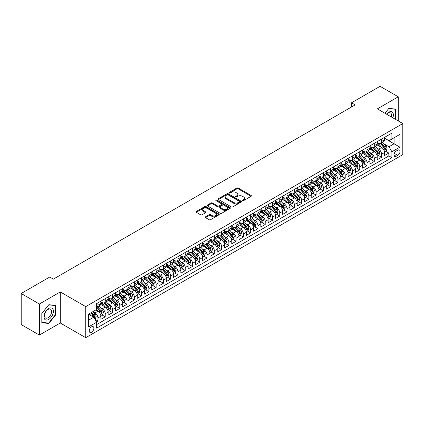 <?xml version="1.0" encoding="UTF-8"?>
<svg xmlns="http://www.w3.org/2000/svg" width="424" height="424" viewBox="0 0 424 424"><rect width="100%" height="100%" fill="white"/><g stroke="black" fill="none" stroke-linecap="round" stroke-linejoin="round"><path stroke-width="0.64" d="M242.544 200.663A0.705 0.408 0 0 0 243.546 200.663L251.13 196.286A1.007 0.583 0 0 0 251.421 195.877A1.007 0.583 0 0 0 251.13 195.464L238.277 188.044A1.007 0.583 0 0 0 236.852 188.044L229.267 192.422A0.705 0.408 0 0 0 229.061 192.713A0.705 0.408 0 0 0 229.267 193A0.705 0.408 0 0 0 230.269 193L231.25 192.432A3.228 1.866 0 0 1 235.818 192.432L236.889 193.053A3.228 1.866 0 0 1 237.832 194.372A3.228 1.866 0 0 1 236.889 195.692L235.908 196.254A0.705 0.408 0 0 0 235.702 196.545A0.705 0.408 0 0 0 235.908 196.831A0.705 0.408 0 0 0 236.905 196.831L237.885 196.264A3.228 1.866 0 0 1 242.454 196.264L243.524 196.884A3.228 1.866 0 0 1 244.473 198.204A3.228 1.866 0 0 1 243.524 199.524L242.544 200.091A0.705 0.408 0 0 0 242.337 200.377A0.705 0.408 0 0 0 242.544 200.663L242.544 200.091M91.558 332.236A3.291 1.897 120 0 0 93.709 329.331A3.291 1.897 120 0 0 93.201 326.697A3.291 1.897 120 0 0 91.558 326.862A3.291 1.897 120 0 0 89.406 329.761A3.291 1.897 120 0 0 89.909 332.395A3.291 1.897 120 0 0 91.558 332.236M205.518 216.812A1.007 0.583 0 0 0 205.221 217.221A1.007 0.583 0 0 0 205.518 217.634L209.122 219.717A1.007 0.583 0 0 0 210.548 219.717L218.97 214.851A1.007 0.583 0 0 0 219.266 214.438A1.007 0.583 0 0 0 218.97 214.03L206.122 206.61A1.007 0.583 0 0 0 204.697 206.61L196.275 211.475A1.007 0.583 0 0 0 195.978 211.883A1.007 0.583 0 0 0 196.275 212.297L200.626 214.809A1.007 0.583 0 0 0 202.057 214.809L205.661 212.731A1.007 0.583 0 0 0 205.953 212.318A1.007 0.583 0 0 0 205.661 211.905L203.499 210.659A2.698 1.558 0 0 1 202.709 209.557A2.698 1.558 0 0 1 204.379 208.115A2.698 1.558 0 0 1 207.32 208.454L215.779 213.336A2.698 1.558 0 0 1 216.569 214.438A2.698 1.558 0 0 1 214.899 215.88A2.698 1.558 0 0 1 211.958 215.54L210.548 214.73A1.007 0.583 0 0 0 209.122 214.73L205.518 216.812L205.518 217.634M60.288 291.929L39.379 303.997L21.2 293.503L21.2 324.572L39.379 335.066L60.288 322.998L85.738 337.69L85.738 306.621L60.288 291.929L60.288 322.998M398.253 120.946L398.253 96.805L377.349 108.873L402.8 123.57L85.738 306.621M398.253 96.805L380.074 86.311L351.533 102.788L351.533 106.986M21.2 293.503L49.74 277.026L53.376 279.125L355.169 104.887L351.533 102.788M231.319 206.896A1.007 0.583 0 0 0 232.75 206.896L241.171 202.036A1.007 0.583 0 0 0 241.468 201.623A1.007 0.583 0 0 0 241.171 201.209L228.324 193.794A1.007 0.583 0 0 0 226.893 193.794L218.471 198.655A1.007 0.583 0 0 0 218.174 199.068A1.007 0.583 0 0 0 218.471 199.481L231.319 206.896M216.293 200.817A0.705 0.408 0 0 1 217.008 200.918L217.008 200.08L230.073 207.622A1.007 0.583 0 0 1 230.364 208.03A1.007 0.583 0 0 1 230.073 208.444L221.646 213.309A1.007 0.583 0 0 1 220.22 213.309L207.373 205.889L207.373 205.062A1.007 0.583 0 0 0 207.076 205.476A1.007 0.583 0 0 0 207.373 205.889M207.373 205.062L210.977 202.985A1.007 0.583 0 0 1 212.403 202.985L217.618 205.99A1.007 0.583 0 0 0 219.044 205.99L221.434 204.612A1.007 0.583 0 0 0 221.731 204.198A1.007 0.583 0 0 0 221.434 203.785L216.007 200.653A0.705 0.408 0 0 1 215.8 200.367A0.705 0.408 0 0 1 216.24 199.99A0.705 0.408 0 0 1 217.008 200.08M96.449 321.896L97.955 321.026L94.939 319.283M93.222 311.868L95.045 312.923A4.113 2.374 60 0 1 97.955 317.958L100.864 316.278L100.864 319.346L105.226 316.823L101.919 314.915M100.493 307.67L102.322 308.72A4.113 2.374 60 0 1 105.226 313.76L108.136 312.08L108.136 315.149L112.498 312.626L109.191 310.718M107.765 303.467L109.593 304.522A4.113 2.374 60 0 1 112.498 309.562L115.407 307.882L115.407 310.946L119.775 308.428L116.462 306.52M115.037 299.27L116.865 300.325A4.113 2.374 60 0 1 119.775 305.365L122.679 303.685L122.679 306.748L127.046 304.231L123.734 302.317M122.308 295.072L124.137 296.127A4.113 2.374 60 0 1 127.046 301.167L129.951 299.487L129.951 302.55L134.318 300.033L131.005 298.12M129.58 290.875L131.408 291.929A4.113 2.374 60 0 1 134.318 296.964L137.228 295.289L137.228 298.353L141.589 295.835L138.282 293.922M136.851 286.677L138.68 287.732A4.113 2.374 60 0 1 141.589 292.767L144.499 291.087L144.499 294.155L148.861 291.632L145.554 289.724M144.128 282.479L145.951 283.534A4.113 2.374 60 0 1 148.861 288.569L151.771 286.889L151.771 289.958L156.133 287.435L152.826 285.527M151.4 278.276L153.223 279.331A4.113 2.374 60 0 1 156.133 284.371L159.042 282.691L159.042 285.755L163.404 283.237L160.097 281.329M158.671 274.079L160.495 275.134A4.113 2.374 60 0 1 163.404 280.174L166.314 278.494L166.314 281.557L170.676 279.04L167.369 277.126M165.943 269.881L167.766 270.936A4.113 2.374 60 0 1 170.676 275.976L173.586 274.296L173.586 277.36L177.948 274.842L174.64 272.929M173.215 265.684L175.038 266.738A4.113 2.374 60 0 1 177.948 271.773L180.857 270.099L180.857 273.162L185.219 270.644L181.912 268.731M180.486 261.486L182.309 262.541A4.113 2.374 60 0 1 185.219 267.576L188.129 265.896L188.129 268.964L192.491 266.442L189.184 264.534M187.758 257.288L189.586 258.343A4.113 2.374 60 0 1 192.491 263.378L195.4 261.698L195.4 264.767L199.762 262.244L196.455 260.336M195.029 253.086L196.858 254.14A4.113 2.374 60 0 1 199.762 259.181L202.672 257.501L202.672 260.564L207.039 258.046L203.727 256.138M202.301 248.888L204.13 249.943A4.113 2.374 60 0 1 207.039 254.983L209.944 253.303L209.944 256.366L214.311 253.849L210.998 251.936M209.573 244.69L211.401 245.745A4.113 2.374 60 0 1 214.311 250.785L217.215 249.105L217.215 252.169L221.582 249.651L218.27 247.738M216.844 240.493L218.673 241.548A4.113 2.374 60 0 1 221.582 246.583L224.492 244.908L224.492 247.971L228.854 245.454L225.542 243.54M224.116 236.295L225.944 237.35A4.113 2.374 60 0 1 228.854 242.385L231.764 240.705L231.764 243.774L236.126 241.251L232.818 239.343M231.393 232.098L233.216 233.152A4.113 2.374 60 0 1 236.126 238.187L239.035 236.507L239.035 239.576L243.397 237.053L240.09 235.145M238.664 227.895L240.488 228.949A4.113 2.374 60 0 1 243.397 233.99L246.307 232.31L246.307 235.373L250.669 232.856L247.362 230.948M245.936 223.697L247.759 224.752A4.113 2.374 60 0 1 250.669 229.792L253.579 228.112L253.579 231.175L257.94 228.658L254.633 226.745M253.208 219.5L255.031 220.554A4.113 2.374 60 0 1 257.94 225.595L260.85 223.914L260.85 226.978L265.212 224.46L261.905 222.547M260.479 215.302L262.302 216.357A4.113 2.374 60 0 1 265.212 221.392L268.122 219.717L268.122 222.78L272.484 220.263L269.176 218.349M267.751 211.104L269.574 212.159A4.113 2.374 60 0 1 272.484 217.194L275.393 215.514L275.393 218.583L279.755 216.06L276.448 214.152M275.022 206.907L276.851 207.961A4.113 2.374 60 0 1 279.755 212.996L282.665 211.316L282.665 214.385L287.027 211.862L283.72 209.954M282.294 202.704L284.122 203.758A4.113 2.374 60 0 1 287.027 208.799L289.936 207.119L289.936 210.182L294.304 207.665L290.991 205.757M289.566 198.506L291.394 199.561A4.113 2.374 60 0 1 294.304 204.601L297.208 202.921L297.208 205.984L301.575 203.467L298.263 201.559M296.837 194.309L298.666 195.363A4.113 2.374 60 0 1 301.575 200.404L304.48 198.724L304.48 201.787L308.847 199.269L305.534 197.356M304.109 190.111L305.937 191.166A4.113 2.374 60 0 1 308.847 196.201L311.757 194.526L311.757 197.589L316.119 195.072L312.806 193.159M311.38 185.913L313.209 186.968A4.113 2.374 60 0 1 316.119 192.003L319.028 190.323L319.028 193.392L323.39 190.869L320.083 188.961M318.657 181.716L320.48 182.771A4.113 2.374 60 0 1 323.39 187.806L326.3 186.125L326.3 189.194L330.662 186.671L327.355 184.763M325.929 177.518L327.752 178.568A4.113 2.374 60 0 1 330.662 183.608L333.571 181.928L333.571 184.991L337.933 182.474L334.626 180.566M333.2 173.315L335.024 174.37A4.113 2.374 60 0 1 337.933 179.41L340.843 177.73L340.843 180.794L345.205 178.276L341.898 176.368M340.472 169.118L342.295 170.172A4.113 2.374 60 0 1 345.205 175.213L348.115 173.533L348.115 176.596L352.476 174.078L349.169 172.165M347.744 164.92L349.567 165.975A4.113 2.374 60 0 1 352.476 171.015L355.386 169.335L355.386 172.398L359.748 169.881L356.441 167.968M355.015 160.722L356.838 161.777A4.113 2.374 60 0 1 359.748 166.812L362.658 165.132L362.658 168.201L367.02 165.678L363.713 163.77M362.287 156.525L364.115 157.58A4.113 2.374 60 0 1 367.02 162.615L369.929 160.934L369.929 164.003L374.291 161.48L370.984 159.572M369.558 152.327L371.387 153.377A4.113 2.374 60 0 1 374.291 158.417L377.201 156.737L377.201 159.8L381.568 157.283L381.568 154.219A4.113 2.374 -120 0 0 378.659 149.179L376.83 148.124M378.256 155.375L381.568 157.283M100.864 316.278A4.113 2.374 -120 0 0 97.955 311.243L95.776 309.981M108.136 312.08A4.113 2.374 -120 0 0 105.226 307.045L100.732 304.448M115.407 307.882A4.113 2.374 -120 0 0 112.498 302.842L108.003 300.25M122.679 303.685A4.113 2.374 -120 0 0 119.775 298.644L115.275 296.047M129.951 299.487A4.113 2.374 -120 0 0 127.046 294.447L122.547 291.85M137.228 295.289A4.113 2.374 -120 0 0 134.318 290.249L129.818 287.652M144.499 291.087A4.113 2.374 -120 0 0 141.589 286.052L137.09 283.455M151.771 286.889A4.113 2.374 -120 0 0 148.861 281.854L144.361 279.257M159.042 282.691A4.113 2.374 -120 0 0 156.133 277.651L151.633 275.059M166.314 278.494A4.113 2.374 -120 0 0 163.404 273.454L158.91 270.857M173.586 274.296A4.113 2.374 -120 0 0 170.676 269.256L166.182 266.659M180.857 270.099A4.113 2.374 -120 0 0 177.948 265.058L173.453 262.461M188.129 265.896A4.113 2.374 -120 0 0 185.219 260.861L180.725 258.264M195.4 261.698A4.113 2.374 -120 0 0 192.491 256.663L187.996 254.066M202.672 257.501A4.113 2.374 -120 0 0 199.762 252.46L195.268 249.869M209.944 253.303A4.113 2.374 -120 0 0 207.039 248.263L202.54 245.666M217.215 249.105A4.113 2.374 -120 0 0 214.311 244.065L209.811 241.468M224.492 244.908A4.113 2.374 -120 0 0 221.582 239.867L217.083 237.27M231.764 240.705A4.113 2.374 -120 0 0 228.854 235.67L224.354 233.073M239.035 236.507A4.113 2.374 -120 0 0 236.126 231.472L231.626 228.875M246.307 232.31A4.113 2.374 -120 0 0 243.397 227.275L238.898 224.678M253.579 228.112A4.113 2.374 -120 0 0 250.669 223.072L246.174 220.475M260.85 223.914A4.113 2.374 -120 0 0 257.94 218.874L253.446 216.277M268.122 219.717A4.113 2.374 -120 0 0 265.212 214.677L260.718 212.079M275.393 215.514A4.113 2.374 -120 0 0 272.484 210.479L267.989 207.882M282.665 211.316A4.113 2.374 -120 0 0 279.755 206.281L275.261 203.684M289.936 207.119A4.113 2.374 -120 0 0 287.027 202.084L282.532 199.487M297.208 202.921A4.113 2.374 -120 0 0 294.304 197.881L289.804 195.284M304.48 198.724A4.113 2.374 -120 0 0 301.575 193.683L297.076 191.086M311.757 194.526A4.113 2.374 -120 0 0 308.847 189.486L304.347 186.889M319.028 190.323A4.113 2.374 -120 0 0 316.119 185.288L311.619 182.691M326.3 186.125A4.113 2.374 -120 0 0 323.39 181.09L318.89 178.493M333.571 181.928A4.113 2.374 -120 0 0 330.662 176.893L326.162 174.296M340.843 177.73A4.113 2.374 -120 0 0 337.933 172.69L333.434 170.093M348.115 173.533A4.113 2.374 -120 0 0 345.205 168.492L340.711 165.895M355.386 169.335A4.113 2.374 -120 0 0 352.476 164.295L347.982 161.698M362.658 165.132A4.113 2.374 -120 0 0 359.748 160.097L355.254 157.5M369.929 160.934A4.113 2.374 -120 0 0 367.02 155.899L362.525 153.303M377.201 156.737A4.113 2.374 -120 0 0 374.291 151.702L369.797 149.105M397.781 150.144L396.18 151.071A3.191 1.839 120 0 0 394.097 153.88A3.191 1.839 120 0 0 394.59 156.435A3.191 1.839 120 0 0 396.18 156.276L397.781 155.354A3.191 1.839 120 0 0 399.864 152.545A3.191 1.839 120 0 0 399.376 149.99A3.191 1.839 120 0 0 397.781 150.144M85.738 337.69L402.8 154.638L402.8 123.57M88.648 320.141L93.741 317.205L96.645 322.24L96.645 328.118L391.893 157.659L391.893 151.781L388.983 146.746L384.102 143.927M96.645 322.24L88.648 326.862L88.648 314.094L96.645 309.478L96.645 303.6L391.893 133.141L391.893 139.019L399.89 134.403L399.89 147.165L391.893 151.781M100.864 301.835L102.322 302.678A4.113 2.374 60 0 0 104.378 302.879L107.283 301.199A4.113 2.374 -120 0 0 108.136 299.317L108.136 296.964M108.136 297.637L109.593 298.48A4.113 2.374 60 0 0 111.65 298.681L114.56 297.001A4.113 2.374 -120 0 0 115.407 295.12L115.407 292.767M115.407 293.44L116.865 294.277A4.113 2.374 60 0 0 118.921 294.484L121.831 292.804A4.113 2.374 -120 0 0 122.679 290.922L122.679 288.569M122.679 289.242L124.137 290.08A4.113 2.374 60 0 0 126.193 290.286L129.103 288.606A4.113 2.374 -120 0 0 129.951 286.725L129.951 284.371M129.951 285.045L131.408 285.882A4.113 2.374 60 0 0 133.465 286.089L136.374 284.409A4.113 2.374 -120 0 0 137.228 282.522L137.228 280.174M137.228 280.847L138.68 281.684A4.113 2.374 60 0 0 140.736 281.886L143.646 280.211A4.113 2.374 -120 0 0 144.499 278.324L144.499 275.976M144.499 276.644L145.951 277.487A4.113 2.374 60 0 0 148.008 277.688L150.918 276.008A4.113 2.374 -120 0 0 151.771 274.127L151.771 271.773M151.771 272.447L153.223 273.289A4.113 2.374 60 0 0 155.279 273.491L158.189 271.811A4.113 2.374 -120 0 0 159.042 269.929L159.042 267.576M159.042 268.249L160.495 269.086A4.113 2.374 60 0 0 162.551 269.293L165.461 267.613A4.113 2.374 -120 0 0 166.314 265.731L166.314 263.378M166.314 264.051L167.766 264.889A4.113 2.374 60 0 0 169.823 265.095L172.732 263.415A4.113 2.374 -120 0 0 173.586 261.534L173.586 259.181M173.586 259.854L175.038 260.691A4.113 2.374 60 0 0 177.094 260.898L180.004 259.218A4.113 2.374 -120 0 0 180.857 257.331L180.857 254.983M180.857 255.656L182.309 256.493A4.113 2.374 60 0 0 184.371 256.695L187.276 255.02A4.113 2.374 -120 0 0 188.129 253.133L188.129 250.785M188.129 251.453L189.586 252.296A4.113 2.374 60 0 0 191.643 252.497L194.547 250.817A4.113 2.374 -120 0 0 195.4 248.936L195.4 246.583M195.4 247.256L196.858 248.098A4.113 2.374 60 0 0 198.914 248.3L201.824 246.62A4.113 2.374 -120 0 0 202.672 244.738L202.672 242.385M202.672 243.058L204.13 243.895A4.113 2.374 60 0 0 206.186 244.102L209.096 242.422A4.113 2.374 -120 0 0 209.944 240.541L209.944 238.187M209.944 238.86L211.401 239.698A4.113 2.374 60 0 0 213.458 239.905L216.367 238.224A4.113 2.374 -120 0 0 217.215 236.343L217.215 233.99M217.215 234.663L218.673 235.5A4.113 2.374 60 0 0 220.729 235.707L223.639 234.027A4.113 2.374 -120 0 0 224.492 232.14L224.492 229.792M224.492 230.465L225.944 231.303A4.113 2.374 60 0 0 228.001 231.504L230.91 229.829A4.113 2.374 -120 0 0 231.764 227.942L231.764 225.595M231.764 226.262L233.216 227.105A4.113 2.374 60 0 0 235.272 227.306L238.182 225.626A4.113 2.374 -120 0 0 239.035 223.745L239.035 221.392M239.035 222.065L240.488 222.907A4.113 2.374 60 0 0 242.544 223.109L245.454 221.429A4.113 2.374 -120 0 0 246.307 219.547L246.307 217.194M246.307 217.867L247.759 218.704A4.113 2.374 60 0 0 249.816 218.911L252.725 217.231A4.113 2.374 -120 0 0 253.579 215.35L253.579 212.996M253.579 213.669L255.031 214.507A4.113 2.374 60 0 0 257.087 214.714L259.997 213.034A4.113 2.374 -120 0 0 260.85 211.152L260.85 208.799M260.85 209.472L262.302 210.309A4.113 2.374 60 0 0 264.359 210.516L267.268 208.836A4.113 2.374 -120 0 0 268.122 206.949L268.122 204.601M268.122 205.274L269.574 206.112A4.113 2.374 60 0 0 271.636 206.313L274.54 204.638A4.113 2.374 -120 0 0 275.393 202.752L275.393 200.404M275.393 201.071L276.851 201.914A4.113 2.374 60 0 0 278.907 202.116L281.812 200.435A4.113 2.374 -120 0 0 282.665 198.554L282.665 196.201M282.665 196.874L284.122 197.717A4.113 2.374 60 0 0 286.179 197.918L289.089 196.238A4.113 2.374 -120 0 0 289.936 194.356L289.936 192.003M289.936 192.676L291.394 193.514A4.113 2.374 60 0 0 293.45 193.72L296.36 192.04A4.113 2.374 -120 0 0 297.208 190.159L297.208 187.806M297.208 188.479L298.666 189.316A4.113 2.374 60 0 0 300.722 189.523L303.632 187.843A4.113 2.374 -120 0 0 304.48 185.961L304.48 183.608M304.48 184.281L305.937 185.118A4.113 2.374 60 0 0 307.994 185.325L310.903 183.645A4.113 2.374 -120 0 0 311.757 181.758L311.757 179.41M311.757 180.083L313.209 180.921A4.113 2.374 60 0 0 315.265 181.122L318.175 179.447A4.113 2.374 -120 0 0 319.028 177.561L319.028 175.213M319.028 175.881L320.48 176.723A4.113 2.374 60 0 0 322.537 176.925L325.447 175.244A4.113 2.374 -120 0 0 326.3 173.363L326.3 171.01M326.3 171.683L327.752 172.526A4.113 2.374 60 0 0 329.808 172.727L332.718 171.047A4.113 2.374 -120 0 0 333.571 169.165L333.571 166.812M333.571 167.485L335.024 168.328A4.113 2.374 60 0 0 337.08 168.529L339.99 166.849A4.113 2.374 -120 0 0 340.843 164.968L340.843 162.615M340.843 163.288L342.295 164.125A4.113 2.374 60 0 0 344.352 164.332L347.261 162.652A4.113 2.374 -120 0 0 348.115 160.77L348.115 158.417M348.115 159.09L349.567 159.928A4.113 2.374 60 0 0 351.623 160.134L354.533 158.454A4.113 2.374 -120 0 0 355.386 156.567L355.386 154.219M355.386 154.893L356.838 155.73A4.113 2.374 60 0 0 358.9 155.931L361.805 154.257A4.113 2.374 -120 0 0 362.658 152.37L362.658 150.022M362.658 150.69L364.115 151.532A4.113 2.374 60 0 0 366.172 151.734L369.076 150.054A4.113 2.374 -120 0 0 369.929 148.172L369.929 145.819M369.929 146.492L371.387 147.335A4.113 2.374 60 0 0 373.443 147.536L376.353 145.856A4.113 2.374 -120 0 0 377.201 143.975L377.201 141.621M96.645 324.593L388.84 155.899L388.84 153.085L384.473 155.603L384.473 152.539A4.113 2.374 -120 0 0 381.568 147.499L377.069 144.902M377.201 142.294L378.659 143.137A4.113 2.374 -120 0 0 380.715 143.339A4.113 2.374 -120 0 0 381.568 141.457L381.568 139.104M380.715 143.339L383.625 141.658A4.113 2.374 -120 0 0 384.473 139.777L384.473 137.424M97.955 302.842L97.955 305.195A4.113 2.374 60 0 1 97.107 307.077A4.113 2.374 60 0 1 96.645 307.246M97.107 307.077L100.011 305.397A4.113 2.374 -120 0 0 100.864 303.515L100.864 301.167M105.226 298.644L105.226 300.998A4.113 2.374 60 0 1 104.378 302.879M112.498 294.447L112.498 296.8A4.113 2.374 60 0 1 111.65 298.681M119.775 290.249L119.775 292.602A4.113 2.374 60 0 1 118.921 294.484M127.046 286.052L127.046 288.399A4.113 2.374 60 0 1 126.193 290.286M134.318 281.854L134.318 284.202A4.113 2.374 60 0 1 133.465 286.089M141.589 277.651L141.589 280.004A4.113 2.374 60 0 1 140.736 281.886M148.861 273.454L148.861 275.807A4.113 2.374 60 0 1 148.008 277.688M156.133 269.256L156.133 271.609A4.113 2.374 60 0 1 155.279 273.491M163.404 265.058L163.404 267.412A4.113 2.374 60 0 1 162.551 269.293M170.676 260.861L170.676 263.209A4.113 2.374 60 0 1 169.823 265.095M177.948 256.663L177.948 259.011A4.113 2.374 60 0 1 177.094 260.898M185.219 252.46L185.219 254.813A4.113 2.374 60 0 1 184.371 256.695M192.491 248.263L192.491 250.616A4.113 2.374 60 0 1 191.643 252.497M199.762 244.065L199.762 246.418A4.113 2.374 60 0 1 198.914 248.3M207.039 239.867L207.039 242.221A4.113 2.374 60 0 1 206.186 244.102M214.311 235.67L214.311 238.018A4.113 2.374 60 0 1 213.458 239.905M221.582 231.472L221.582 233.82A4.113 2.374 60 0 1 220.729 235.707M228.854 227.269L228.854 229.623A4.113 2.374 60 0 1 228.001 231.504M236.126 223.072L236.126 225.425A4.113 2.374 60 0 1 235.272 227.306M243.397 218.874L243.397 221.227A4.113 2.374 60 0 1 242.544 223.109M250.669 214.677L250.669 217.03A4.113 2.374 60 0 1 249.816 218.911M257.94 210.479L257.94 212.827A4.113 2.374 60 0 1 257.087 214.714M265.212 206.281L265.212 208.629A4.113 2.374 60 0 1 264.359 210.516M272.484 202.078L272.484 204.432A4.113 2.374 60 0 1 271.636 206.313M279.755 197.881L279.755 200.234A4.113 2.374 60 0 1 278.907 202.116M287.027 193.683L287.027 196.036A4.113 2.374 60 0 1 286.179 197.918M294.304 189.486L294.304 191.839A4.113 2.374 60 0 1 293.45 193.72M301.575 185.288L301.575 187.636A4.113 2.374 60 0 1 300.722 189.523M308.847 181.09L308.847 183.438A4.113 2.374 60 0 1 307.994 185.325M316.119 176.888L316.119 179.241A4.113 2.374 60 0 1 315.265 181.122M323.39 172.69L323.39 175.043A4.113 2.374 60 0 1 322.537 176.925M330.662 168.492L330.662 170.846A4.113 2.374 60 0 1 329.808 172.727M337.933 164.295L337.933 166.648A4.113 2.374 60 0 1 337.08 168.529M345.205 160.097L345.205 162.445A4.113 2.374 60 0 1 344.352 164.332M352.476 155.899L352.476 158.247A4.113 2.374 60 0 1 351.623 160.134M359.748 151.702L359.748 154.05A4.113 2.374 60 0 1 358.9 155.931M367.02 147.499L367.02 149.852A4.113 2.374 60 0 1 366.172 151.734M374.291 143.301L374.291 145.655A4.113 2.374 60 0 1 373.443 147.536M374.291 158.417L374.291 161.48M367.02 162.615L367.02 165.678M359.748 166.812L359.748 169.881M352.476 171.015L352.476 174.078M345.205 175.213L345.205 178.276M337.933 179.41L337.933 182.474M330.662 183.608L330.662 186.671M323.39 187.806L323.39 190.869M316.119 192.003L316.119 195.072M308.847 196.201L308.847 199.269M301.575 200.404L301.575 203.467M294.304 204.601L294.304 207.665M287.027 208.799L287.027 211.862M279.755 212.996L279.755 216.06M272.484 217.194L272.484 220.263M265.212 221.392L265.212 224.46M257.94 225.595L257.94 228.658M250.669 229.792L250.669 232.856M243.397 233.99L243.397 237.053M236.126 238.187L236.126 241.251M228.854 242.385L228.854 245.454M221.582 246.583L221.582 249.651M214.311 250.785L214.311 253.849M207.039 254.983L207.039 258.046M199.762 259.181L199.762 262.244M192.491 263.378L192.491 266.442M185.219 267.576L185.219 270.644M177.948 271.773L177.948 274.842M170.676 275.976L170.676 279.04M163.404 280.174L163.404 283.237M156.133 284.371L156.133 287.435M148.861 288.569L148.861 291.632M141.589 292.767L141.589 295.835M134.318 296.964L134.318 300.033M127.046 301.167L127.046 304.231M119.775 305.365L119.775 308.428M112.498 309.562L112.498 312.626M105.226 313.76L105.226 316.823M97.955 317.958L97.955 321.026M93.741 317.205L88.648 314.264M388.983 146.746L394.076 143.805L394.076 137.763L399.89 134.403M384.473 138.266L399.89 147.165M384.473 138.097L388.983 140.699L391.893 139.019M39.379 303.997L39.379 335.066M385.527 151.177L388.84 153.085M388.84 155.899L391.893 157.659M395.205 119.186L395.82 118.423L395.82 109.069L388.803 108.438L384.934 113.256L388.654 108.645L395.454 109.254L395.454 118.323L394.903 119.012M41.817 322.807L48.834 323.433L55.851 314.703L55.851 305.344L48.834 304.718L41.817 313.447L41.817 322.807M395.454 118.211L395.82 118.423M55.486 314.491L55.851 314.703M48.092 323.003L48.834 323.433M242.825 200.764L243.524 200.361A3.228 1.866 0 0 0 244.473 199.042L244.473 198.204M237.832 194.372L237.832 195.21A3.228 1.866 0 0 1 236.889 196.529L236.189 196.932M251.114 196.296L238.277 188.887A1.007 0.583 0 0 0 236.852 188.887L229.548 193.1M241.155 202.041L228.324 194.632A1.007 0.583 0 0 0 226.893 194.632L218.487 199.487M239.385 201.914A0.705 0.408 0 0 0 239.592 201.623A0.705 0.408 0 0 0 239.385 201.336L228.107 194.823A0.705 0.408 0 0 0 227.11 194.823L226.072 195.422A3.228 1.866 0 0 0 225.128 196.741A3.228 1.866 0 0 0 226.072 198.061L233.783 202.508A3.228 1.866 0 0 0 238.352 202.508L239.385 201.914L239.385 202.752A0.705 0.408 0 0 0 239.592 202.465L239.592 201.623M225.128 196.741L225.128 197.579A3.228 1.866 0 0 0 226.072 198.898L226.072 198.061M239.385 202.752L238.352 203.35A3.228 1.866 0 0 1 233.783 203.35L226.072 198.898M207.384 205.894L210.977 203.822L210.977 202.985M221.731 204.198L221.731 205.041A1.007 0.583 0 0 1 221.434 205.449L219.044 206.833A1.007 0.583 0 0 1 217.618 206.833L212.403 203.822A1.007 0.583 0 0 0 210.977 203.822M217.008 200.918L230.057 208.454M223.024 209.112A2.698 1.558 0 0 0 225.966 209.451A2.698 1.558 0 0 0 227.63 208.009A2.698 1.558 0 0 0 226.84 206.907L223.861 205.19A1.007 0.583 0 0 0 222.436 205.19L220.04 206.568A1.007 0.583 0 0 0 219.749 206.981A1.007 0.583 0 0 0 220.04 207.394L223.024 209.112L223.024 209.954A2.698 1.558 0 0 0 225.966 210.293A2.698 1.558 0 0 0 227.63 208.852L227.63 208.009M219.749 206.981L219.749 207.818A1.007 0.583 0 0 0 220.04 208.232L220.04 207.394M223.024 209.954L220.04 208.232M216.569 214.438L216.569 215.281A2.698 1.558 0 0 1 214.899 216.722A2.698 1.558 0 0 1 211.958 216.383L210.548 215.567A1.007 0.583 0 0 0 209.122 215.567L205.529 217.644M202.709 209.557L202.709 210.394A2.698 1.558 0 0 0 203.499 211.497L203.499 210.659M205.645 212.737L203.499 211.497M218.97 214.03L218.97 214.851L206.122 207.453A1.007 0.583 0 0 0 204.697 207.453L196.286 212.307M384.414 151.819L386.291 150.732L387.022 148.633A2.724 1.574 -120 0 0 385.957 146.073L382.634 142.231M381.971 147.769L378.028 143.206A7.865 4.542 -120 0 0 377.201 142.342M379.809 146.487L377.604 143.937A6.53 3.768 -120 0 0 377.201 143.498M380.344 143.487L383.704 147.377A2.724 1.574 60 0 1 384.674 149.253C385.087 149.804 385.374 149.635 385.549 148.75A2.724 1.574 -120 0 0 384.579 146.874L381.256 143.026M380.54 143.423L384.149 147.605A1.389 0.8 60 0 1 384.499 148.146L385.549 148.75M384.674 149.253L384.875 149.577M392.847 117.824A6.683 3.858 120 0 0 388.654 112.254A6.683 3.858 120 0 0 386.465 114.141M391.32 116.939A5.062 2.92 120 0 0 390.525 112.948A5.062 2.92 120 0 0 387.992 113.197A5.062 2.92 120 0 0 386.667 114.257M395.004 108.995L395.454 109.254M52.783 314.359A6.683 3.858 120 0 0 51.05 307.898A6.683 3.858 120 0 0 44.594 313.627A6.683 3.858 120 0 0 46.327 320.083A6.683 3.858 120 0 0 52.783 314.359M51.124 313.887A5.062 2.92 120 0 0 50.557 309.223A5.062 2.92 120 0 0 44.928 313.331A5.062 2.92 120 0 0 45.495 317.989A5.062 2.92 120 0 0 51.124 313.887M41.891 322.452L41.891 313.384L48.686 304.925L55.486 305.534L55.486 314.597L48.686 323.056L41.817 322.41M55.035 305.275L55.486 305.534M377.143 156.016L379.019 154.935L379.745 152.831A2.724 1.574 -120 0 0 378.685 150.276L375.362 146.428M374.699 151.967L370.756 147.404A7.865 4.542 -120 0 0 369.929 146.54M372.537 150.684L370.332 148.135A6.53 3.768 -120 0 0 369.929 147.695M373.072 147.684L376.433 151.575A2.724 1.574 60 0 1 377.402 153.451C377.811 154.002 378.102 153.833 378.277 152.947A2.724 1.574 -120 0 0 377.307 151.071L373.984 147.223M373.268 147.621L376.878 151.803A1.389 0.8 60 0 1 377.228 152.343L378.277 152.947M377.402 153.451L377.604 153.774M369.871 160.214L371.747 159.133L372.473 157.034A2.724 1.574 -120 0 0 371.413 154.474L368.09 150.626M367.428 156.165L363.485 151.601A7.865 4.542 -120 0 0 362.658 150.737M365.265 154.882L363.061 152.333A6.53 3.768 -120 0 0 362.658 151.893M365.801 151.882L369.161 155.772A2.724 1.574 60 0 1 370.131 157.654C370.539 158.2 370.83 158.03 371.005 157.145A2.724 1.574 -120 0 0 370.03 155.269L366.712 151.421M365.997 151.819L369.606 156A1.389 0.8 60 0 1 369.956 156.546L371.005 157.145M370.131 157.654L370.332 157.977M362.6 164.417L364.476 163.33L365.202 161.231A2.724 1.574 -120 0 0 364.142 158.671L360.819 154.824M360.156 160.362L356.213 155.799A7.865 4.542 -120 0 0 355.386 154.935M357.994 159.079L355.789 156.53A6.53 3.768 -120 0 0 355.386 156.09M358.529 156.08L361.889 159.97A2.724 1.574 60 0 1 362.859 161.851C363.267 162.397 363.559 162.228 363.734 161.348A2.724 1.574 -120 0 0 362.759 159.466L359.435 155.624M358.725 156.016L362.334 160.198A1.389 0.8 60 0 1 362.684 160.744L363.734 161.348M362.859 161.851L363.055 162.175M355.323 168.614L357.204 167.528L357.93 165.429A2.724 1.574 -120 0 0 356.87 162.869L353.547 159.021M352.879 164.56L348.941 159.996A7.865 4.542 -120 0 0 348.115 159.133M350.722 163.282L348.517 160.728A6.53 3.768 -120 0 0 348.115 160.288M351.257 160.283L354.618 164.173A2.724 1.574 60 0 1 355.588 166.049C355.996 166.595 356.287 166.431 356.462 165.546A2.724 1.574 -120 0 0 355.487 163.669L352.164 159.822M351.454 160.219L355.063 164.395A1.389 0.8 60 0 1 355.413 164.941L356.462 165.546M355.588 166.049L355.784 166.372M348.051 172.812L349.933 171.725L350.659 169.627A2.724 1.574 -120 0 0 349.599 167.067L346.276 163.219M345.608 168.757L341.67 164.199A7.865 4.542 -120 0 0 340.843 163.33M343.451 167.48L341.246 164.925A6.53 3.768 -120 0 0 340.843 164.491M343.981 164.48L347.346 168.37A2.724 1.574 60 0 1 348.316 170.247C348.724 170.793 349.016 170.628 349.191 169.743A2.724 1.574 -120 0 0 348.215 167.867L344.892 164.019M344.182 164.417L347.791 168.598A1.389 0.8 60 0 1 348.141 169.139L349.191 169.743M348.316 170.247L348.512 170.57M340.779 177.009L342.661 175.923L343.387 173.824A2.724 1.574 -120 0 0 342.327 171.264L339.004 167.422M338.336 172.96L334.398 168.397A7.865 4.542 -120 0 0 333.571 167.533M336.179 171.678L333.974 169.128A6.53 3.768 -120 0 0 333.571 168.688M336.709 168.678L340.069 172.568A2.724 1.574 60 0 1 341.044 174.444C341.453 174.995 341.744 174.826 341.914 173.941A2.724 1.574 -120 0 0 340.944 172.065L337.621 168.217M336.91 168.614L340.52 172.796A1.389 0.8 60 0 1 340.87 173.337L341.914 173.941M341.044 174.444L341.241 174.768M333.508 181.207L335.389 180.126L336.115 178.022A2.724 1.574 -120 0 0 335.055 175.467L331.732 171.619M331.065 177.158L327.127 172.595A7.865 4.542 -120 0 0 326.3 171.731M328.902 175.875L326.703 173.326A6.53 3.768 -120 0 0 326.3 172.886M329.437 172.875L332.798 176.766A2.724 1.574 60 0 1 333.773 178.642C334.181 179.193 334.472 179.023 334.642 178.138A2.724 1.574 -120 0 0 333.672 176.262L330.349 172.414M329.639 172.812L333.248 176.994A1.389 0.8 60 0 1 333.598 177.534L334.642 178.138M333.773 178.642L333.969 178.965M326.236 185.405L328.118 184.323L328.844 182.225A2.724 1.574 -120 0 0 327.784 179.665L324.461 175.817M323.793 181.355L319.855 176.792A7.865 4.542 -120 0 0 319.028 175.928M321.631 180.073L319.431 177.524A6.53 3.768 -120 0 0 319.028 177.084M322.166 177.073L325.526 180.963A2.724 1.574 60 0 1 326.501 182.845C326.909 183.391 327.201 183.221 327.37 182.336A2.724 1.574 -120 0 0 326.401 180.46L323.077 176.612M322.362 177.009L325.976 181.191A1.389 0.8 60 0 1 326.326 181.732L327.37 182.336M326.501 182.845L326.697 183.168M318.965 189.608L320.846 188.521L321.572 186.422A2.724 1.574 -120 0 0 320.512 183.862L317.189 180.014M316.521 185.553L312.583 180.99A7.865 4.542 -120 0 0 311.757 180.126M314.359 184.27L312.154 181.721A6.53 3.768 -120 0 0 311.757 181.281M314.894 181.271L318.254 185.161A2.724 1.574 60 0 1 319.23 187.042C319.638 187.588 319.929 187.419 320.099 186.539A2.724 1.574 -120 0 0 319.129 184.657L315.806 180.815M315.09 181.207L318.705 185.389A1.389 0.8 60 0 1 319.055 185.935L320.099 186.539M319.23 187.042L319.426 187.366M311.693 193.805L313.575 192.719L314.301 190.62A2.724 1.574 -120 0 0 313.235 188.06L309.918 184.212M309.25 189.751L305.306 185.187A7.865 4.542 -120 0 0 304.48 184.323M307.087 188.473L304.882 185.919A6.53 3.768 -120 0 0 304.48 185.479M307.623 185.468L310.983 189.364A2.724 1.574 60 0 1 311.953 191.24C312.366 191.786 312.658 191.622 312.827 190.736A2.724 1.574 -120 0 0 311.857 188.86L308.534 185.012M307.819 185.41L311.433 189.586A1.389 0.8 60 0 1 311.783 190.132L312.827 190.736M311.953 191.24L312.154 191.563M304.421 198.003L306.298 196.916L307.029 194.817A2.724 1.574 -120 0 0 305.964 192.258L302.641 188.41M301.978 193.948L298.035 189.39A7.865 4.542 -120 0 0 297.208 188.521M299.816 192.671L297.611 190.116A6.53 3.768 -120 0 0 297.208 189.682M300.351 189.671L303.711 193.561A2.724 1.574 60 0 1 304.681 195.438C305.094 195.983 305.386 195.819 305.556 194.934A2.724 1.574 -120 0 0 304.586 193.058L301.263 189.21M300.547 189.608L304.162 193.789A1.389 0.8 60 0 1 304.512 194.33L305.556 194.934M304.681 195.438L304.882 195.761M297.15 202.2L299.026 201.114L299.757 199.015A2.724 1.574 -120 0 0 298.692 196.455L295.369 192.613M294.707 198.151L290.763 193.588A7.865 4.542 -120 0 0 289.936 192.724M292.544 196.869L290.339 194.319A6.53 3.768 -120 0 0 289.936 193.879M293.079 193.869L296.44 197.759A2.724 1.574 60 0 1 297.409 199.635C297.823 200.186 298.109 200.017 298.284 199.132A2.724 1.574 -120 0 0 297.314 197.255L293.991 193.408M293.276 193.805L296.885 197.987A1.389 0.8 60 0 1 297.24 198.527L298.284 199.132M297.409 199.635L297.611 199.958M289.878 206.398L291.754 205.311L292.481 203.213A2.724 1.574 -120 0 0 291.421 200.658L288.097 196.81M287.435 202.349L283.492 197.785A7.865 4.542 -120 0 0 282.665 196.922M285.273 201.066L283.068 198.517A6.53 3.768 -120 0 0 282.665 198.077M285.808 198.066L289.168 201.957A2.724 1.574 60 0 1 290.138 203.833C290.546 204.384 290.838 204.214 291.012 203.329A2.724 1.574 -120 0 0 290.043 201.453L286.719 197.605M286.004 198.003L289.613 202.184A1.389 0.8 60 0 1 289.963 202.725L291.012 203.329M290.138 203.833L290.339 204.156M282.607 210.596L284.483 209.514L285.209 207.416A2.724 1.574 -120 0 0 284.149 204.856L280.826 201.008M280.163 206.546L276.22 201.983A7.865 4.542 -120 0 0 275.393 201.119M278.001 205.264L275.796 202.714A6.53 3.768 -120 0 0 275.393 202.274M278.536 202.264L281.896 206.154A2.724 1.574 60 0 1 282.866 208.036C283.274 208.582 283.566 208.412 283.741 207.527A2.724 1.574 -120 0 0 282.766 205.651L279.448 201.803M278.732 202.2L282.342 206.382A1.389 0.8 60 0 1 282.691 206.923L283.741 207.527M282.866 208.036L283.068 208.354M275.335 214.798L277.211 213.712L277.937 211.613A2.724 1.574 -120 0 0 276.877 209.053L273.554 205.205M272.892 210.744L268.949 206.181A7.865 4.542 -120 0 0 268.122 205.317M270.729 209.461L268.524 206.912A6.53 3.768 -120 0 0 268.122 206.472M271.265 206.462L274.625 210.352A2.724 1.574 60 0 1 275.595 212.233C276.003 212.779 276.294 212.609 276.469 211.73A2.724 1.574 -120 0 0 275.494 209.848L272.171 206.006M271.461 206.398L275.07 210.58A1.389 0.8 60 0 1 275.42 211.126L276.469 211.73M275.595 212.233L275.791 212.557M268.063 218.996L269.94 217.91L270.666 215.811A2.724 1.574 -120 0 0 269.606 213.251L266.283 209.403M265.615 214.942L261.677 210.378A7.865 4.542 -120 0 0 260.85 209.514M263.458 213.664L261.253 211.11A6.53 3.768 -120 0 0 260.85 210.67M263.993 210.659L267.353 214.555A2.724 1.574 60 0 1 268.323 216.431C268.731 216.977 269.023 216.812 269.198 215.927A2.724 1.574 -120 0 0 268.222 214.051L264.899 210.203M264.189 210.596L267.798 214.777A1.389 0.8 60 0 1 268.148 215.323L269.198 215.927M268.323 216.431L268.519 216.754M260.787 223.194L262.668 222.107L263.394 220.008A2.724 1.574 -120 0 0 262.334 217.448L259.011 213.601M258.343 219.139L254.405 214.581A7.865 4.542 -120 0 0 253.579 213.712M256.186 217.862L253.981 215.307A6.53 3.768 -120 0 0 253.579 214.873M256.716 214.862L260.082 218.752A2.724 1.574 60 0 1 261.052 220.628C261.46 221.174 261.751 221.01 261.926 220.125A2.724 1.574 -120 0 0 260.951 218.249L257.628 214.401M256.918 214.798L260.527 218.98A1.389 0.8 60 0 1 260.877 219.521L261.926 220.125M261.052 220.628L261.248 220.952M253.515 227.391L255.396 226.305L256.123 224.206A2.724 1.574 -120 0 0 255.062 221.646L251.739 217.804M251.072 223.342L247.134 218.779A7.865 4.542 -120 0 0 246.307 217.915M248.915 222.059L246.71 219.505A6.53 3.768 -120 0 0 246.307 219.07M249.445 219.06L252.805 222.95A2.724 1.574 60 0 1 253.78 224.826C254.188 225.377 254.48 225.208 254.649 224.323A2.724 1.574 -120 0 0 253.679 222.446L250.356 218.599M249.646 218.996L253.255 223.178A1.389 0.8 60 0 1 253.605 223.718L254.649 224.323M253.78 224.826L253.976 225.149M246.243 231.589L248.125 230.502L248.851 228.404A2.724 1.574 -120 0 0 247.791 225.849L244.468 222.001M243.8 227.54L239.862 222.976A7.865 4.542 -120 0 0 239.035 222.112M241.638 226.257L239.438 223.708A6.53 3.768 -120 0 0 239.035 223.268M242.173 223.257L245.533 227.147A2.724 1.574 60 0 1 246.508 229.024C246.916 229.575 247.208 229.405 247.378 228.52A2.724 1.574 -120 0 0 246.408 226.644L243.084 222.796M242.374 223.194L245.984 227.375A1.389 0.8 60 0 1 246.333 227.916L247.378 228.52M246.508 229.024L246.704 229.347M238.972 235.786L240.853 234.705L241.579 232.606A2.724 1.574 -120 0 0 240.519 230.047L237.196 226.199M236.528 231.737L232.591 227.174A7.865 4.542 -120 0 0 231.764 226.31M234.366 230.455L232.167 227.905A6.53 3.768 -120 0 0 231.764 227.465M234.901 227.455L238.262 231.345A2.724 1.574 60 0 1 239.237 233.227C239.645 233.772 239.936 233.603 240.106 232.718A2.724 1.574 -120 0 0 239.136 230.842L235.813 226.994M235.097 227.391L238.712 231.573A1.389 0.8 60 0 1 239.062 232.114L240.106 232.718M239.237 233.227L239.433 233.544M231.7 239.989L233.582 238.903L234.308 236.804A2.724 1.574 -120 0 0 233.248 234.244L229.925 230.396M229.257 235.935L225.319 231.372A7.865 4.542 -120 0 0 224.492 230.508M227.094 234.652L224.89 232.103A6.53 3.768 -120 0 0 224.492 231.663M227.63 231.652L230.99 235.543A2.724 1.574 60 0 1 231.965 237.424C232.373 237.97 232.665 237.8 232.834 236.921A2.724 1.574 -120 0 0 231.864 235.039L228.541 231.197M227.826 231.589L231.44 235.771A1.389 0.8 60 0 1 231.79 236.316L232.834 236.921M231.965 237.424L232.161 237.747M224.429 244.187L226.31 243.1L227.036 241.002A2.724 1.574 -120 0 0 225.971 238.442L222.653 234.594M221.985 240.132L218.042 235.569A7.865 4.542 -120 0 0 217.215 234.705M219.823 238.855L217.618 236.301A6.53 3.768 -120 0 0 217.215 235.861M220.358 235.85L223.718 239.746A2.724 1.574 60 0 1 224.688 241.622C225.102 242.168 225.393 242.003 225.563 241.118A2.724 1.574 -120 0 0 224.593 239.242L221.27 235.394M220.554 235.786L224.169 239.968A1.389 0.8 60 0 1 224.519 240.514L225.563 241.118M224.688 241.622L224.89 241.945M217.157 248.385L219.033 247.298L219.764 245.199A2.724 1.574 -120 0 0 218.699 242.639L215.376 238.792M214.714 244.33L210.77 239.772A7.865 4.542 -120 0 0 209.944 238.903M212.551 243.053L210.346 240.498A6.53 3.768 -120 0 0 209.944 240.064M213.087 240.053L216.447 243.943A2.724 1.574 60 0 1 217.417 245.819C217.83 246.365 218.122 246.201 218.291 245.316A2.724 1.574 -120 0 0 217.321 243.44L213.998 239.592M213.283 239.989L216.897 244.166A1.389 0.8 60 0 1 217.247 244.712L218.291 245.316M217.417 245.819L217.618 246.143M209.885 252.582L211.762 251.496L212.493 249.397A2.724 1.574 -120 0 0 211.428 246.837L208.105 242.994M207.442 248.528L203.499 243.97A7.865 4.542 -120 0 0 202.672 243.106M205.28 247.25L203.075 244.696A6.53 3.768 -120 0 0 202.672 244.261M205.815 244.251L209.175 248.141A2.724 1.574 60 0 1 210.145 250.017C210.558 250.568 210.845 250.399 211.019 249.513A2.724 1.574 -120 0 0 210.05 247.637L206.727 243.789M206.011 244.187L209.626 248.369A1.389 0.8 60 0 1 209.975 248.909L211.019 249.513M210.145 250.017L210.346 250.34M202.614 256.78L204.49 255.693L205.216 253.594A2.724 1.574 -120 0 0 204.156 251.04L200.833 247.192M200.17 252.731L196.227 248.167A7.865 4.542 -120 0 0 195.4 247.303M198.008 251.448L195.803 248.899A6.53 3.768 -120 0 0 195.4 248.459M198.543 248.448L201.904 252.338A2.724 1.574 60 0 1 202.873 254.214C203.287 254.766 203.573 254.596 203.748 253.711A2.724 1.574 -120 0 0 202.778 251.835L199.455 247.987M198.739 248.385L202.349 252.566A1.389 0.8 60 0 1 202.698 253.107L203.748 253.711M202.873 254.214L203.075 254.538M195.342 260.977L197.218 259.896L197.944 257.797A2.724 1.574 -120 0 0 196.884 255.237L193.561 251.39M192.899 256.928L188.956 252.365A7.865 4.542 -120 0 0 188.129 251.501M190.736 255.646L188.532 253.096A6.53 3.768 -120 0 0 188.129 252.656M191.272 252.646L194.632 256.536A2.724 1.574 60 0 1 195.602 258.412C196.01 258.963 196.301 258.794 196.476 257.909A2.724 1.574 -120 0 0 195.501 256.032L192.183 252.185M191.468 252.582L195.077 256.764A1.389 0.8 60 0 1 195.427 257.304L196.476 257.909M195.602 258.412L195.803 258.735M188.071 265.18L189.947 264.094L190.673 261.995A2.724 1.574 -120 0 0 189.613 259.435L186.29 255.587M185.627 261.126L181.684 256.562A7.865 4.542 -120 0 0 180.857 255.698M183.465 259.843L181.26 257.294A6.53 3.768 -120 0 0 180.857 256.854M184 256.843L187.36 260.733A2.724 1.574 60 0 1 188.33 262.615C188.738 263.161 189.03 262.991 189.205 262.112A2.724 1.574 -120 0 0 188.23 260.23L184.906 256.387M184.196 256.78L187.806 260.961A1.389 0.8 60 0 1 188.155 261.507L189.205 262.112M188.33 262.615L188.526 262.938M180.799 269.378L182.675 268.291L183.401 266.192A2.724 1.574 -120 0 0 182.341 263.633L179.018 259.785M178.35 265.323L174.412 260.76A7.865 4.542 -120 0 0 173.586 259.896M176.193 264.046L173.988 261.491A6.53 3.768 -120 0 0 173.586 261.052M176.728 261.041L180.089 264.936A2.724 1.574 60 0 1 181.059 266.813C181.467 267.358 181.758 267.194 181.933 266.309A2.724 1.574 -120 0 0 180.958 264.433L177.635 260.585M176.925 260.977L180.534 265.159A1.389 0.8 60 0 1 180.884 265.705L181.933 266.309M181.059 266.813L181.255 267.136M173.522 273.575L175.404 272.489L176.13 270.39A2.724 1.574 -120 0 0 175.07 267.83L171.747 263.982M171.079 269.521L167.141 264.963A7.865 4.542 -120 0 0 166.314 264.094M168.922 268.244L166.717 265.689A6.53 3.768 -120 0 0 166.314 265.254M169.452 265.244L172.817 269.134A2.724 1.574 60 0 1 173.787 271.01C174.195 271.556 174.487 271.392 174.662 270.507A2.724 1.574 -120 0 0 173.686 268.631L170.363 264.783M169.653 265.18L173.262 269.357A1.389 0.8 60 0 1 173.612 269.903L174.662 270.507M173.787 271.01L173.983 271.334M166.25 277.773L168.132 276.686L168.858 274.588A2.724 1.574 -120 0 0 167.798 272.028L164.475 268.185M163.807 273.719L159.869 269.161A7.865 4.542 -120 0 0 159.042 268.297M161.65 272.441L159.445 269.887A6.53 3.768 -120 0 0 159.042 269.452M162.18 269.441L165.54 273.332A2.724 1.574 60 0 1 166.515 275.208C166.923 275.759 167.215 275.589 167.385 274.704A2.724 1.574 -120 0 0 166.415 272.828L163.092 268.98M162.381 269.378L165.991 273.56A1.389 0.8 60 0 1 166.341 274.1L167.385 274.704M166.515 275.208L166.712 275.531M158.979 281.971L160.86 280.884L161.586 278.785A2.724 1.574 -120 0 0 160.526 276.231L157.203 272.383M156.536 277.921L152.598 273.358A7.865 4.542 -120 0 0 151.771 272.494M154.373 276.639L152.174 274.089A6.53 3.768 -120 0 0 151.771 273.65M154.908 273.639L158.269 277.529A2.724 1.574 60 0 1 159.244 279.405C159.652 279.957 159.943 279.787 160.113 278.902A2.724 1.574 -120 0 0 159.143 277.026L155.82 273.178M155.11 273.575L158.719 277.757A1.389 0.8 60 0 1 159.069 278.298L160.113 278.902M159.244 279.405L159.44 279.729M151.707 286.168L153.589 285.087L154.315 282.983A2.724 1.574 -120 0 0 153.255 280.428L149.932 276.581M149.264 282.119L145.326 277.556A7.865 4.542 -120 0 0 144.499 276.692M147.102 280.836L144.902 278.287A6.53 3.768 -120 0 0 144.499 277.847M147.637 277.837L150.997 281.727A2.724 1.574 60 0 1 151.972 283.603C152.38 284.154 152.672 283.985 152.841 283.099A2.724 1.574 -120 0 0 151.872 281.223L148.548 277.376M147.838 277.773L151.448 281.955A1.389 0.8 60 0 1 151.797 282.495L152.841 283.099M151.972 283.603L152.168 283.926M144.436 290.366L146.317 289.285L147.043 287.186A2.724 1.574 -120 0 0 145.983 284.626L142.66 280.778M141.992 286.317L138.054 281.753A7.865 4.542 -120 0 0 137.228 280.889M139.83 285.034L137.625 282.485A6.53 3.768 -120 0 0 137.228 282.045M140.365 282.034L143.725 285.924A2.724 1.574 60 0 1 144.701 287.806C145.109 288.352 145.4 288.182 145.57 287.302A2.724 1.574 -120 0 0 144.6 285.421L141.277 281.578M140.561 281.971L144.176 286.152A1.389 0.8 60 0 1 144.526 286.698L145.57 287.302M144.701 287.806L144.897 288.129M137.164 294.569L139.046 293.482L139.772 291.383A2.724 1.574 -120 0 0 138.706 288.824L135.388 284.976M134.721 290.514L130.783 285.951A7.865 4.542 -120 0 0 129.951 285.087M132.558 289.237L130.353 286.682A6.53 3.768 -120 0 0 129.951 286.242M133.094 286.232L136.454 290.127A2.724 1.574 60 0 1 137.424 292.004C137.837 292.549 138.129 292.385 138.298 291.5A2.724 1.574 -120 0 0 137.328 289.624L134.005 285.776M133.29 286.168L136.904 290.35A1.389 0.8 60 0 1 137.254 290.896L138.298 291.5M137.424 292.004L137.625 292.327M129.892 298.766L131.774 297.68L132.5 295.581A2.724 1.574 -120 0 0 131.435 293.021L128.117 289.173M127.449 294.712L123.506 290.154A7.865 4.542 -120 0 0 122.679 289.285M125.287 293.435L123.082 290.88A6.53 3.768 -120 0 0 122.679 290.445M125.822 290.435L129.182 294.325A2.724 1.574 60 0 1 130.152 296.201C130.566 296.747 130.857 296.583 131.027 295.698A2.724 1.574 -120 0 0 130.057 293.821L126.734 289.974M126.018 290.371L129.633 294.548A1.389 0.8 60 0 1 129.983 295.093L131.027 295.698M130.152 296.201L130.353 296.524M122.621 302.964L124.497 301.877L125.228 299.779A2.724 1.574 -120 0 0 124.163 297.219L120.84 293.376M120.178 298.909L116.234 294.351A7.865 4.542 -120 0 0 115.407 293.482M118.015 297.632L115.81 295.078A6.53 3.768 -120 0 0 115.407 294.643M118.55 294.632L121.911 298.523A2.724 1.574 60 0 1 122.88 300.399C123.294 300.95 123.58 300.78 123.755 299.895A2.724 1.574 -120 0 0 122.785 298.019L119.462 294.171M118.747 294.569L122.361 298.75A1.389 0.8 60 0 1 122.711 299.291L123.755 299.895M122.88 300.399L123.082 300.722M115.349 307.161L117.225 306.075L117.952 303.976A2.724 1.574 -120 0 0 116.892 301.422L113.568 297.574M112.906 303.112L108.963 298.549A7.865 4.542 -120 0 0 108.136 297.685M110.743 301.83L108.539 299.28A6.53 3.768 -120 0 0 108.136 298.841M111.279 298.83L114.639 302.72A2.724 1.574 60 0 1 115.609 304.596C116.022 305.148 116.308 304.978 116.483 304.093A2.724 1.574 -120 0 0 115.513 302.217L112.19 298.369M111.475 298.766L115.084 302.948A1.389 0.8 60 0 1 115.434 303.489L116.483 304.093M115.609 304.596L115.81 304.92M108.078 311.359L109.954 310.278L110.68 308.174A2.724 1.574 -120 0 0 109.62 305.619L106.297 301.771M105.634 307.31L101.691 302.747A7.865 4.542 -120 0 0 100.864 301.883M103.472 306.027L101.267 303.478A6.53 3.768 -120 0 0 100.864 303.038M104.007 303.028L107.367 306.918A2.724 1.574 60 0 1 108.337 308.794C108.745 309.345 109.037 309.175 109.212 308.29A2.724 1.574 -120 0 0 108.237 306.414L104.919 302.566M104.203 302.964L107.813 307.146A1.389 0.8 60 0 1 108.162 307.686L109.212 308.29M108.337 308.794L108.539 309.117M100.806 315.557L102.682 314.476L103.408 312.377A2.724 1.574 -120 0 0 102.348 309.817L99.025 305.969M98.363 311.507L96.619 309.494M96.2 310.225L95.914 309.902M96.736 307.225L100.096 311.115A2.724 1.574 60 0 1 101.066 312.997C101.474 313.543 101.765 313.373 101.94 312.493A2.724 1.574 -120 0 0 100.965 310.612L97.642 306.769M96.932 307.161L100.541 311.343A1.389 0.8 60 0 1 100.891 311.889L101.94 312.493M101.066 312.997L101.262 313.32M94.791 319.028L95.411 318.673L96.137 316.574A2.724 1.574 -120 0 0 95.077 314.014L92.983 311.592M91.033 315.642L89.347 313.691M88.929 314.428L88.648 314.105M90.731 312.896L92.824 315.318A2.724 1.574 60 0 1 93.794 317.194C94.202 317.74 94.494 317.576 94.669 316.691A2.724 1.574 -120 0 0 93.693 314.815L91.605 312.393M90.9 312.795L93.269 315.541A1.389 0.8 60 0 1 93.619 316.087L94.669 316.691M93.794 317.194L93.99 317.518M95.045 312.923L97.955 311.243M102.322 308.72L105.226 307.045M109.593 304.522L112.498 302.842M116.865 300.325L119.775 298.644M124.137 296.127L127.046 294.447M131.408 291.929L134.318 290.249M138.68 287.732L141.589 286.052M145.951 283.534L148.861 281.854M153.223 279.331L156.133 277.651M160.495 275.134L163.404 273.454M167.766 270.936L170.676 269.256M175.038 266.738L177.948 265.058M182.309 262.541L185.219 260.861M189.586 258.343L192.491 256.663M196.858 254.14L199.762 252.46M204.13 249.943L207.039 248.263M211.401 245.745L214.311 244.065M218.673 241.548L221.582 239.867M225.944 237.35L228.854 235.67M233.216 233.152L236.126 231.472M240.488 228.949L243.397 227.275M247.759 224.752L250.669 223.072M255.031 220.554L257.94 218.874M262.302 216.357L265.212 214.677M269.574 212.159L272.484 210.479M276.851 207.961L279.755 206.281M284.122 203.758L287.027 202.084M291.394 199.561L294.304 197.881M298.666 195.363L301.575 193.683M305.937 191.166L308.847 189.486M313.209 186.968L316.119 185.288M320.48 182.771L323.39 181.09M327.752 178.568L330.662 176.893M335.024 174.37L337.933 172.69M342.295 170.172L345.205 168.492M349.567 165.975L352.476 164.295M356.838 161.777L359.748 160.097M364.115 157.58L367.02 155.899M371.387 153.377L374.291 151.702M378.659 149.179L381.568 147.499M381.568 141.457L384.473 139.777M97.955 305.195L100.864 303.515M105.226 300.998L108.136 299.317M112.498 296.8L115.407 295.12M119.775 292.602L122.679 290.922M127.046 288.399L129.951 286.725M134.318 284.202L137.228 282.522M141.589 280.004L144.499 278.324M148.861 275.807L151.771 274.127M156.133 271.609L159.042 269.929M163.404 267.412L166.314 265.731M170.676 263.209L173.586 261.534M177.948 259.011L180.857 257.331M185.219 254.813L188.129 253.133M192.491 250.616L195.4 248.936M199.762 246.418L202.672 244.738M207.039 242.221L209.944 240.541M214.311 238.018L217.215 236.343M221.582 233.82L224.492 232.14M228.854 229.623L231.764 227.942M236.126 225.425L239.035 223.745M243.397 221.227L246.307 219.547M250.669 217.03L253.579 215.35M257.94 212.827L260.85 211.152M265.212 208.629L268.122 206.949M272.484 204.432L275.393 202.752M279.755 200.234L282.665 198.554M287.027 196.036L289.936 194.356M294.304 191.839L297.208 190.159M301.575 187.636L304.48 185.961M308.847 183.438L311.757 181.758M316.119 179.241L319.028 177.561M323.39 175.043L326.3 173.363M330.662 170.846L333.571 169.165M337.933 166.648L340.843 164.968M345.205 162.445L348.115 160.77M352.476 158.247L355.386 156.567M359.748 154.05L362.658 152.37M367.02 149.852L369.929 148.172M374.291 145.655L377.201 143.975M381.568 154.219L384.473 152.539M394.294 153.34L397.781 155.354M393.928 154.972L396.18 156.276M243.524 200.361L243.524 199.524M235.908 196.831L235.908 196.254M236.889 196.529L236.889 195.692M229.267 193L229.267 192.422M236.852 188.887L236.852 188.044M238.277 188.887L238.277 188.044M251.13 196.286L251.13 195.464M218.471 199.481L218.471 198.655M226.893 194.632L226.893 193.794M228.324 194.632L228.324 193.794M241.171 202.036L241.171 201.209M233.783 203.35L233.783 202.508M238.352 203.35L238.352 202.508M212.403 203.822L212.403 202.985M217.618 206.833L217.618 205.99M219.044 206.833L219.044 205.99M221.434 205.449L221.434 204.612M230.073 208.444L230.073 207.622M209.122 215.567L209.122 214.73M210.548 215.567L210.548 214.73M211.958 216.383L211.958 215.54M205.661 212.731L205.661 211.905M196.275 212.297L196.275 211.475M204.697 207.453L204.697 206.61M206.122 207.453L206.122 206.61M383.996 150.419L387.001 148.686M378.028 143.206L378.404 142.989M384.579 146.874L385.957 146.073M382.406 148.13L383.704 147.377M376.724 154.622L379.729 152.884M370.756 147.404L371.132 147.186M377.307 151.071L378.685 150.276M375.134 152.327L376.433 151.575M369.452 158.82L372.458 157.087M363.485 151.601L363.861 151.384M370.03 155.269L371.413 154.474M367.862 156.525L369.161 155.772M362.181 163.017L365.186 161.284M356.213 155.799L356.589 155.582M362.759 159.466L364.142 158.671M360.586 160.722L361.889 159.97M354.909 167.215L357.914 165.482M348.941 159.996L349.318 159.784M355.487 163.669L356.87 162.869M353.314 164.92L354.618 164.173M347.638 171.413L350.643 169.679M341.67 164.199L342.046 163.982M348.215 167.867L349.599 167.067M346.042 169.118L347.346 168.37M340.366 175.61L343.371 173.877M334.398 168.397L334.769 168.18M340.944 172.065L342.327 171.264M338.771 173.321L340.069 172.568M333.094 179.813L336.099 178.075M327.127 172.595L327.498 172.377M333.672 176.262L335.055 175.467M331.499 177.518L332.798 176.766M325.823 184.011L328.823 182.272M319.855 176.792L320.226 176.575M326.401 180.46L327.784 179.665M324.228 181.716L325.526 180.963M318.551 188.208L321.551 186.475M312.583 180.99L312.954 180.772M319.129 184.657L320.512 183.862M316.956 185.913L318.254 185.161M311.28 192.406L314.279 190.673M305.306 185.187L305.683 184.975M311.857 188.86L313.235 188.06M309.684 190.111L310.983 189.364M304.003 196.603L307.008 194.87M298.035 189.39L298.411 189.173M304.586 193.058L305.964 192.258M302.413 194.309L303.711 193.561M296.731 200.801L299.736 199.068M290.763 193.588L291.14 193.371M297.314 197.255L298.692 196.455M295.141 198.512L296.44 197.759M289.459 205.004L292.465 203.266M283.492 197.785L283.868 197.568M290.043 201.453L291.421 200.658M287.87 202.709L289.168 201.957M282.188 209.202L285.193 207.463M276.22 201.983L276.596 201.766M282.766 205.651L284.149 204.856M280.598 206.907L281.896 206.154M274.916 213.399L277.921 211.666M268.949 206.181L269.325 205.963M275.494 209.848L276.877 209.053M273.321 211.104L274.625 210.352M267.645 217.597L270.65 215.864M261.677 210.378L262.053 210.166M268.222 214.051L269.606 213.251M266.049 215.302L267.353 214.555M260.373 221.794L263.378 220.061M254.405 214.581L254.782 214.364M260.951 218.249L262.334 217.448M258.778 219.5L260.082 218.752M253.102 225.992L256.107 224.259M247.134 218.779L247.505 218.561M253.679 222.446L255.062 221.646M251.506 223.702L252.805 222.95M245.83 230.195L248.835 228.457M239.862 222.976L240.233 222.759M246.408 226.644L247.791 225.849M244.235 227.9L245.533 227.147M238.558 234.393L241.563 232.654M232.591 227.174L232.962 226.957M239.136 230.842L240.519 230.047M236.963 232.098L238.262 231.345M231.287 238.59L234.287 236.857M225.319 231.372L225.69 231.154M231.864 235.039L233.248 234.244M229.691 236.295L230.99 235.543M224.015 242.788L227.015 241.055M218.042 235.569L218.418 235.357M224.593 239.242L225.971 238.442M222.42 240.493L223.718 239.746M216.744 246.985L219.743 245.252M210.77 239.772L211.147 239.555M217.321 243.44L218.699 242.639M215.148 244.69L216.447 243.943M209.467 251.183L212.472 249.45M203.499 243.97L203.875 243.752M210.05 247.637L211.428 246.837M207.877 248.893L209.175 248.141M202.195 255.381L205.2 253.647M196.227 248.167L196.603 247.95M202.778 251.835L204.156 251.04M200.605 253.091L201.904 252.338M194.923 259.583L197.929 257.845M188.956 252.365L189.332 252.148M195.501 256.032L196.884 255.237M193.333 257.288L194.632 256.536M187.652 263.781L190.657 262.048M181.684 256.562L182.06 256.345M188.23 260.23L189.613 259.435M186.057 261.486L187.36 260.733M180.38 267.979L183.385 266.246M174.412 260.76L174.789 260.548M180.958 264.433L182.341 263.633M178.785 265.684L180.089 264.936M173.109 272.176L176.114 270.443M167.141 264.963L167.517 264.746M173.686 268.631L175.07 267.83M171.513 269.881L172.817 269.134M165.837 276.374L168.842 274.641M159.869 269.161L160.246 268.943M166.415 272.828L167.798 272.028M164.242 274.084L165.54 273.332M158.565 280.571L161.571 278.838M152.598 273.358L152.969 273.141M159.143 277.026L160.526 276.231M156.97 278.282L158.269 277.529M151.294 284.774L154.299 283.036M145.326 277.556L145.697 277.338M151.872 281.223L153.255 280.428M149.698 282.479L150.997 281.727M144.022 288.972L147.022 287.239M138.054 281.753L138.425 281.536M144.6 285.421L145.983 284.626M142.427 286.677L143.725 285.924M136.751 293.17L139.75 291.436M130.783 285.951L131.154 285.739M137.328 289.624L138.706 288.824M135.155 290.875L136.454 290.127M129.479 297.367L132.479 295.634M123.506 290.154L123.882 289.936M130.057 293.821L131.435 293.021M127.884 295.072L129.182 294.325M122.202 301.565L125.207 299.832M116.234 294.351L116.611 294.134M122.785 298.019L124.163 297.219M120.612 299.275L121.911 298.523M114.931 305.762L117.936 304.029M108.963 298.549L109.339 298.332M115.513 302.217L116.892 301.422M113.341 303.473L114.639 302.72M107.659 309.965L110.664 308.227M101.691 302.747L102.067 302.529M108.237 306.414L109.62 305.619M106.069 307.67L107.367 306.918M100.387 314.163L103.392 312.43M100.965 310.612L102.348 309.817M98.792 311.868L100.096 311.115M94.086 317.804L96.121 316.627M93.693 314.815L95.077 314.014M91.648 315.997L92.824 315.318"/></g></svg>
